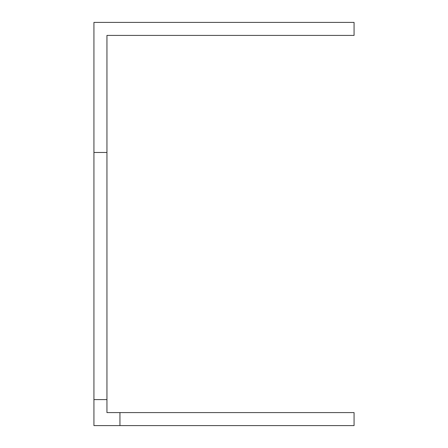 <?xml version="1.0" encoding="UTF-8"?>
<svg xmlns="http://www.w3.org/2000/svg" width="448" height="448" viewBox="0 0 448 448"><rect width="100%" height="100%" fill="white"/><g stroke="black" fill="none" stroke-linecap="round" stroke-linejoin="round"><path stroke-width="0.67" d="M106.943 152.466L106.943 35.409L354.066 35.409L354.066 22.4L93.934 22.4L93.934 152.466L106.943 152.466L106.943 399.588L93.934 399.588L93.934 152.466M119.946 425.6L119.946 412.591L354.066 412.591L354.066 425.6L93.934 425.6L93.934 399.588M106.943 399.588L106.943 412.591L119.946 412.591"/></g></svg>
